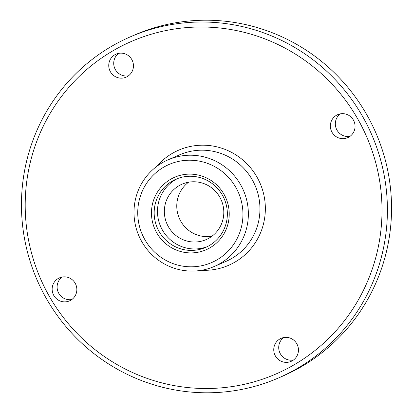 <?xml version="1.0" encoding="UTF-8"?>
<svg xmlns="http://www.w3.org/2000/svg" width="413" height="413" viewBox="0 0 413 413"><rect width="100%" height="100%" fill="white"/><g stroke="black" fill="none" stroke-linecap="round" stroke-linejoin="round"><path stroke-width="0.62" d="M283.71 337.555A12.55 12.313 -113.5 0 0 293.462 360.017M274.134 346.595A12.55 12.313 -113.5 0 0 291.098 361.375A12.55 12.313 -113.5 0 0 294.077 340.426A12.55 12.313 -113.5 0 0 274.134 346.595M247.754 33.267A181.302 177.848 -113.5 0 0 30.748 160.564A181.302 177.848 -113.5 0 0 159.449 382.247A181.302 177.848 -113.5 0 0 376.455 254.95A181.302 177.848 -113.5 0 0 247.754 33.267M201.59 270.262A62.761 61.563 -113.5 0 0 264.738 217.439A62.761 61.563 -113.5 0 0 218.885 147.358A62.761 61.563 -113.5 0 0 156.568 166.547M52.528 286.095A12.55 12.313 -113.5 0 0 69.492 300.876A12.55 12.313 -113.5 0 0 72.471 279.921A12.55 12.313 -113.5 0 0 52.528 286.095M330.741 122.888A12.55 12.313 -113.5 0 0 347.705 137.668A12.55 12.313 -113.5 0 0 350.683 116.719A12.55 12.313 -113.5 0 0 330.741 122.888M109.135 62.389A12.55 12.313 -113.5 0 0 126.099 77.169A12.55 12.313 -113.5 0 0 129.078 56.214A12.55 12.313 -113.5 0 0 109.135 62.389M249.715 28.435A185.953 182.412 -113.5 0 0 130.384 36.824A185.953 182.412 -113.5 0 0 22.085 220.222A185.953 182.412 -113.5 0 0 159.144 386.367A185.953 182.412 -113.5 0 0 278.476 377.972A185.953 182.412 -113.5 0 0 386.774 194.575A185.953 182.412 -113.5 0 0 249.715 28.435M214.316 266.457L225.911 261.424A58.109 57.004 -113.5 0 0 259.756 204.11A58.109 57.004 -113.5 0 0 216.923 152.191A58.109 57.004 -113.5 0 0 179.634 154.813L168.039 159.846A58.109 57.004 -113.5 0 0 134.194 217.161A58.109 57.004 -113.5 0 0 177.027 269.08A58.109 57.004 -113.5 0 0 214.316 266.457A58.109 57.004 -113.5 0 0 248.161 209.143A58.109 57.004 -113.5 0 0 205.328 157.224A58.109 57.004 -113.5 0 0 168.039 159.846M278.476 377.972L282.616 376.176A185.953 182.412 -113.5 0 0 390.915 192.778A185.953 182.412 -113.5 0 0 253.856 26.633A185.953 182.412 -113.5 0 0 134.524 35.028L130.384 36.824M188.576 182.21A30.216 29.643 -113.5 0 0 177.353 212.024A30.216 29.643 -113.5 0 0 199.143 235.58A30.216 29.643 -113.5 0 0 212.003 236.179M186.717 240.975A30.216 29.643 -113.5 0 0 206.108 239.612A30.216 29.643 -113.5 0 0 223.707 209.809A30.216 29.643 -113.5 0 0 201.436 182.809A30.216 29.643 -113.5 0 0 182.045 184.177A30.216 29.643 -113.5 0 0 164.446 213.975A30.216 29.643 -113.5 0 0 186.717 240.975M177.626 178.54A37.191 36.483 -113.5 0 0 157.694 215.374A37.191 36.483 -113.5 0 0 185.019 247.686A37.191 36.483 -113.5 0 0 207.212 246.685M199.82 177.538A37.191 36.483 -113.5 0 0 175.953 179.216A37.191 36.483 -113.5 0 0 154.292 215.896A37.191 36.483 -113.5 0 0 181.705 249.127A37.191 36.483 -113.5 0 0 205.571 247.444A37.191 36.483 -113.5 0 0 227.233 210.769A37.191 36.483 -113.5 0 0 199.82 177.538M199.969 175.484A39.514 38.76 -113.5 0 0 152.676 203.227A39.514 38.76 -113.5 0 0 180.724 251.543A39.514 38.76 -113.5 0 0 228.022 223.794A39.514 38.76 -113.5 0 0 199.969 175.484M203.366 162.061A53.463 52.441 -113.5 0 0 139.377 199.598A53.463 52.441 -113.5 0 0 177.327 264.965A53.463 52.441 -113.5 0 0 241.316 227.429A53.463 52.441 -113.5 0 0 203.366 162.061M62.105 277.051A12.55 12.313 -113.5 0 0 71.857 299.513M340.317 113.849A12.55 12.313 -113.5 0 0 350.069 136.311M118.712 53.344A12.55 12.313 -113.5 0 0 128.464 75.806"/></g></svg>
